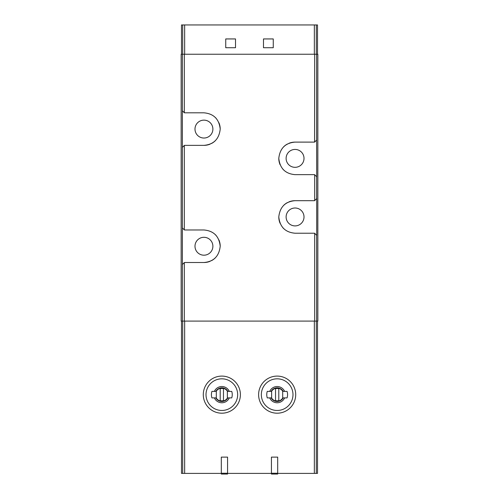 <?xml version="1.0" encoding="UTF-8"?>
<svg xmlns="http://www.w3.org/2000/svg" width="499" height="499" viewBox="0 0 499 499"><rect width="100%" height="100%" fill="white"/><g stroke="black" fill="none" stroke-linecap="round" stroke-linejoin="round"><path stroke-width="0.75" d="M283.17 397.896A6.836 6.836 0 0 1 271.15 397.896L267.271 397.896A10.417 10.417 0 0 1 267.271 391.391L271.15 391.391A6.836 6.836 0 0 1 283.17 391.391L287.056 391.391A10.417 10.417 0 0 1 287.056 397.896L283.17 397.896M284.605 397.896A8.121 8.121 0 0 1 269.722 397.896M227.85 397.896A6.836 6.836 0 0 1 215.83 397.896L211.944 397.896A10.417 10.417 0 0 1 211.944 391.391L215.83 391.391A6.836 6.836 0 0 1 227.85 391.391L231.729 391.391A10.417 10.417 0 0 1 231.729 397.896L227.85 397.896M229.278 397.896A8.121 8.121 0 0 1 214.395 397.896M317.514 321.094L317.514 473.401L277.694 473.401M221.307 473.401L181.486 473.401L181.486 321.094M271.425 473.401L227.575 473.401M182.378 264.551L184.412 262.518L203.941 262.518C213.672 261.669 219.098 256.249 220.209 246.263C219.136 236.264 213.709 230.837 203.941 229.977L184.412 229.977L182.378 227.937L182.378 54.241L181.156 54.241L181.156 321.094L182.378 321.094L182.378 227.937M316.622 54.241L314.669 54.241L314.588 142.109L316.622 140.069L316.622 54.241L317.844 54.241L317.844 321.094L182.378 321.094M314.588 233.226L316.703 235.347L316.703 198.565L314.588 200.685L295.059 200.685C285.328 201.534 279.902 206.954 278.791 216.94C279.864 226.939 285.291 232.366 295.059 233.226L314.588 233.226M314.588 142.109L295.059 142.109C285.328 142.957 279.902 148.371 278.791 158.358C279.864 168.356 285.291 173.789 295.059 174.65L314.588 174.65L316.703 176.771L316.622 140.069M314.669 54.241L182.378 54.241M182.378 147.398L184.412 145.359L203.941 145.359C213.672 144.51 219.098 139.09 220.209 129.11C219.136 119.105 213.709 113.678 203.941 112.818L184.412 112.818L182.378 110.784M317.514 54.241L317.514 24.95L182.703 24.95L182.703 54.241M263.491 38.941L263.491 47.729L273.259 47.729L273.259 38.941L263.491 38.941M225.741 38.941L225.741 47.729L235.509 47.729L235.509 38.941L225.741 38.941M182.703 24.95L181.486 24.95L181.486 54.241M295.059 225.904A8.951 8.951 0 0 0 302.812 212.48A8.951 8.951 0 0 0 287.312 212.48A8.951 8.951 0 0 0 295.059 225.904M295.059 200.685A16.274 16.274 0 0 0 288.946 201.877M287.449 202.575A16.274 16.274 0 0 0 283.663 205.345M278.791 216.94A16.274 16.274 0 0 0 280.058 223.246M282.871 227.731A16.274 16.274 0 0 0 283.644 228.554M295.059 167.327A8.951 8.951 0 0 0 302.812 153.904A8.951 8.951 0 0 0 287.312 153.904A8.951 8.951 0 0 0 295.059 167.327M295.059 142.109A16.274 16.274 0 0 0 288.946 143.3M287.449 143.999A16.274 16.274 0 0 0 283.663 146.768M278.791 158.358A16.274 16.274 0 0 0 280.058 164.67M282.871 169.155A16.274 16.274 0 0 0 283.644 169.972M203.941 138.036A8.951 8.951 0 0 0 211.688 124.613A8.951 8.951 0 0 0 196.188 124.613A8.951 8.951 0 0 0 203.941 138.036M203.941 145.359A16.274 16.274 0 0 0 210.054 144.167M211.551 143.469A16.274 16.274 0 0 0 215.337 140.699M220.209 129.11A16.274 16.274 0 0 0 218.942 122.798M216.129 118.313A16.274 16.274 0 0 0 215.356 117.496M203.941 262.518A16.274 16.274 0 0 0 210.054 261.326M211.551 260.628A16.274 16.274 0 0 0 215.337 257.858M220.209 246.263A16.274 16.274 0 0 0 218.942 239.957M216.129 235.472A16.274 16.274 0 0 0 215.356 234.649M203.941 255.195A8.951 8.951 0 0 0 211.688 241.772A8.951 8.951 0 0 0 196.188 241.772A8.951 8.951 0 0 0 203.941 255.195M214.395 391.391A8.121 8.121 0 0 1 229.278 391.391M221.837 376.096A18.55 18.55 0 0 1 237.904 403.922A18.55 18.55 0 0 1 205.775 403.922A18.55 18.55 0 0 1 221.837 376.096A18.55 18.55 0 0 1 237.904 403.922A18.55 18.55 0 0 1 205.775 403.922A18.55 18.55 0 0 1 221.837 376.096M227.575 457.128L227.575 474.05L221.307 474.05L221.307 457.128L227.575 457.128M227.575 473.239L221.307 473.239M277.694 457.128L277.694 474.05L271.425 474.05L271.425 457.128L277.694 457.128M277.694 473.239L271.425 473.239M269.722 391.391A8.121 8.121 0 0 1 284.605 391.391M277.163 376.096A18.55 18.55 0 0 1 293.225 403.922A18.55 18.55 0 0 1 261.096 403.922A18.55 18.55 0 0 1 277.163 376.096A18.55 18.55 0 0 1 293.225 403.922A18.55 18.55 0 0 1 261.096 403.922A18.55 18.55 0 0 1 277.163 376.096M227.369 391.216A6.506 6.506 0 0 0 216.304 391.216L216.304 398.071A6.506 6.506 0 0 0 227.369 398.071L227.369 391.216M223.465 388.677A6.181 6.181 0 0 0 220.209 388.677L220.209 400.61A6.181 6.181 0 0 0 223.465 400.61L223.465 388.677M282.696 391.216A6.506 6.506 0 0 0 271.631 391.216L271.631 398.071A6.506 6.506 0 0 0 282.696 398.071L282.696 391.216M278.791 388.677A6.181 6.181 0 0 0 275.535 388.677L275.535 400.61A6.181 6.181 0 0 0 278.791 400.61L278.791 388.677M314.339 473.401L314.339 321.094M184.661 473.401L184.661 321.094M184.331 321.094L184.331 262.605M314.669 321.094L314.669 233.314M314.669 200.598L314.669 174.737M184.331 112.73L184.331 54.241M184.331 229.889L184.331 145.446M316.622 198.652L316.622 176.683M316.622 321.094L316.622 235.266M184.661 24.95L184.661 54.241M314.339 24.95L314.339 54.241M182.703 473.401L182.703 321.094M316.297 473.401L316.297 321.094M316.297 24.95L316.297 54.241M221.837 378.822A15.825 15.825 0 0 1 235.54 402.556A15.825 15.825 0 0 1 208.133 402.556A15.825 15.825 0 0 1 221.837 378.822M277.163 378.822A15.825 15.825 0 0 1 290.867 402.556A15.825 15.825 0 0 1 263.46 402.556A15.825 15.825 0 0 1 277.163 378.822"/></g></svg>
